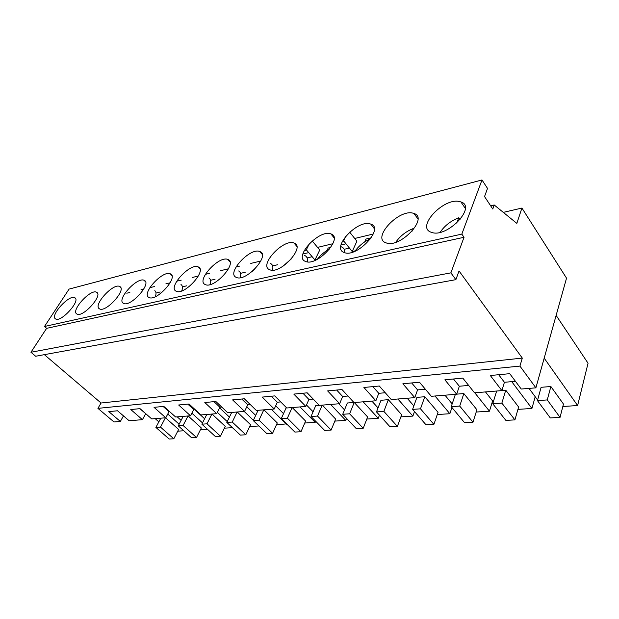 <?xml version="1.0" encoding="UTF-8"?>
<svg xmlns="http://www.w3.org/2000/svg" width="619" height="619" viewBox="0 0 619 619"><rect width="100%" height="100%" fill="white"/><g stroke="black" fill="none" stroke-linecap="round" stroke-linejoin="round"><path stroke-width="0.93" d="M492.77 209.005L484.538 196.556L487.517 188.408L482 179.967L461.82 234.106L464.041 237.278L450.88 272.855L455.878 279.656L459.043 270.96L522.297 358.092L519.929 366.092L535.892 387.842L566.532 278.155L521.925 208.054L516.842 223.382L494.202 204.974L492.77 209.005M345.758 236.187L343.607 240.83L352.211 251.523L355.221 250.834M309.368 243.6L306.328 249.797L314.947 260.019L316.711 259.616M303.318 253.906L308.719 252.622M312.2 240.93L319.752 250.006L314.947 260.019M330.84 247.376L328.186 248.01L327.056 250.401M340.984 244.977L345.982 243.793M349.681 232.125L356.892 241.209L352.211 251.523M371.238 237.804L365.968 239.058L364.699 241.882M126.802 293.205L129.858 292.47M140.977 289.8L143.693 289.143M149.868 287.665L154.75 286.489M165.915 283.812L170.14 282.798M176.717 281.212L181.235 280.128M192.424 277.444L198.351 276.02M205.376 274.333L209.462 273.35M220.658 270.665L228.504 268.778M236.032 266.975L239.615 266.108M250.788 263.423L260.816 261.017M304.215 250.594L306.537 250.037M317.578 247.391L332.914 243.708M342.284 241.456L343.808 241.085M354.718 238.47L373.288 234.005M490.666 205.818L494.202 204.974M535.892 387.842L521.229 389.034L509.731 373.675L490.31 375.509L501.901 390.597L474.525 392.81L462.811 378.108L444.883 379.811L456.667 394.249L431.327 396.299L419.465 382.209L402.868 383.78L414.776 397.638L391.254 399.541L379.3 386.016L363.895 387.471L375.872 400.787L353.991 402.559L341.982 389.544L327.637 390.906L339.653 403.712L319.242 405.368L307.21 392.833L293.824 394.102L305.848 406.451L286.759 407.991L274.743 395.905L262.216 397.096L274.225 409.004L256.328 410.451L244.35 398.783L232.605 399.897L244.575 411.403L227.769 412.765L215.838 401.483L204.812 402.528L216.72 413.662L200.912 414.939L189.043 404.014L178.667 404.996L190.497 415.782L175.603 416.982L163.811 406.404L154.03 407.333L165.784 417.779L151.709 418.916L140.018 408.656L130.779 409.53L142.432 419.667L129.131 420.742L117.533 410.784L108.789 411.612L120.349 421.454L113.997 421.965L97.926 408.362L101.044 403.015L522.297 358.092M44.367 354.656L101.044 403.015M482 179.967L69.08 289.096L44.498 326.484L46.618 328.341L30.95 352.265L35.654 356.242L455.878 279.656M156.893 292.748L160.251 291.967M182.388 286.829L186.776 285.816M210.499 280.314L215.041 279.254M240.512 273.35L245.225 272.252M272.639 265.899L277.521 264.762M307.094 257.899L312.169 256.723M344.149 249.302L349.433 248.08M503.309 212.379L521.925 208.054M44.498 326.484L461.82 234.106M431.83 232.465C447.228 238.036 477.063 206.622 460.923 201.949L459.778 201.616C443.815 197.082 415.511 227.366 431.25 232.272L431.83 232.465M99.086 308.61L99.845 309.043C106.414 312.123 126.245 290.094 120.047 286.682L119.421 286.349C112.937 283.363 93.43 304.649 99.086 308.61M236.032 277.273L236.59 277.513C246.354 281.893 270.472 255.129 260.011 251.631L259.725 251.515C250.091 247.291 226.337 273.01 236.032 277.273M330.84 233.897C319.249 229.069 293.259 257.055 305.407 261.396L305.693 261.504C317.323 266.642 343.847 237.495 330.91 233.92L330.84 233.897M294.133 243.089L294.002 243.035C283.479 238.462 258.595 265.311 269.451 269.629L269.892 269.807C280.546 274.542 305.817 246.571 294.133 243.089M386.217 242.903C400.098 248.544 428.998 217.772 413.964 213.47L413.275 213.253C398.868 208.58 371.346 238.3 386.008 242.834L386.217 242.903M370.441 223.985C357.465 219.203 330.685 248.211 344.21 252.513L344.288 252.544C356.884 258.1 384.755 228.032 370.773 224.093L370.441 223.985M170.689 274L170.132 273.737C162.596 270.333 141.619 293.189 148.606 297.282L149.341 297.646C156.978 301.167 178.287 277.459 170.689 274M198.506 267.037L198.01 266.812C189.855 263.168 168.043 286.899 175.827 291.054L176.516 291.387C184.787 295.162 206.939 270.511 198.506 267.037M228.21 259.593L227.8 259.423C218.956 255.5 196.223 280.19 204.897 284.4L205.539 284.686C214.507 288.748 237.595 263.083 228.21 259.593M76.493 313.779L77.251 314.235C83.364 317.129 102.537 295.851 96.935 292.462L96.293 292.114C90.258 289.305 71.394 309.879 76.493 313.779M144.583 280.531L143.987 280.237C137.008 277.049 116.798 299.093 123.08 303.124L123.831 303.527C130.903 306.815 151.446 283.974 144.583 280.531M75.131 297.925L74.473 297.553C68.856 294.899 50.588 314.823 55.184 318.661L55.934 319.133C61.629 321.857 80.199 301.275 75.131 297.925M46.618 328.341L464.041 237.278M30.95 352.265L450.88 272.855M97.926 408.362L519.929 366.092M515.457 381.319L504.415 382.287L498.666 374.719M501.901 390.597L504.415 382.287M468.645 385.428L459.337 386.241L453.495 378.99M456.667 394.249L459.337 386.241M425.369 389.227L417.577 389.908L411.666 382.952M414.776 397.638L417.577 389.908M385.25 392.748L378.782 393.313L372.831 386.627M375.872 400.787L378.782 393.313M347.955 396.013L342.647 396.485L336.674 390.047M339.653 403.712L342.647 396.485M313.191 399.069L308.912 399.441L302.931 393.243M305.848 406.451L308.912 399.441M280.717 401.917L277.335 402.211L271.362 396.23M274.225 409.004L277.335 402.211M250.3 404.586L247.724 404.811L241.774 399.031M244.575 411.403L247.724 404.811M221.764 407.085L219.9 407.256L213.973 401.661M216.72 413.662L219.9 407.256M194.939 409.445L193.708 409.554L187.812 404.13M190.497 415.782L193.708 409.554M169.668 411.658L168.995 411.72L163.145 406.466M165.784 417.779L168.995 411.72M145.829 413.755L139.848 408.672M142.432 419.667L145.658 413.771M120.349 421.454L123.475 415.883M537.617 399.99L529.028 388.399M556.133 315.396L588.05 363.229L577.612 405.546L562.833 406.49M577.612 405.546L544.186 358.146M550.871 386.519L541.114 387.308L537.447 400.609L547.266 399.92L550.871 386.519L563.46 404.052L560.04 417.384L547.266 399.92M255.686 415.403L246.788 406.784M286.582 423.853L276.414 424.835M286.427 424.193L271.308 409.244M258.077 410.312L253.264 420.572L266.835 433.625L272.592 433.308L277.273 422.939L263.934 409.84M452.172 403.898L444.976 395.201M492.592 400.965L489.451 411.194L476.197 412.037M489.451 411.194L474.788 392.786M455.375 394.357L451.251 406.668L464.544 422.676L472.978 422.204L476.916 409.763L463.832 393.568L456.698 394.148M204.603 418.761L194.513 409.484M232.419 427.659L224.388 428.17M227.235 421.601L217.362 412.355M206.769 414.459L201.871 424.185L215.342 436.472L220.48 436.194L225.262 426.367L212.015 414.041M493.328 401.901L485.482 391.92M535.195 396.717L531.922 408.47L517.948 409.368M531.922 408.47L511.735 381.644M496.662 391.015L492.755 403.75L505.862 420.386L514.915 419.883L518.621 407.008L505.754 390.171L501.939 390.481M414.498 411.573L412.873 416.1L397.893 399.007M378.039 407.913L371.887 401.112M412.873 416.1L400.895 416.866M388.337 399.681L380.987 400.276L376.491 411.914L383.873 411.395L388.337 399.681L401.677 414.73L397.39 426.398L383.873 411.395M315.675 421.245L315.203 422.351L300.068 406.915M283.525 413.624L275.687 405.809M315.203 422.351L304.757 423.025M286.674 407.913L286.071 407.96L281.281 418.606L287.378 418.173L292.122 407.557M281.281 418.606L294.884 432.07L300.989 431.729L305.6 421.067L292.238 407.55M344.52 409.871L338.81 403.781M379.447 415.171L378.24 418.312L366.819 419.048M378.24 418.312L363.175 401.816M353.906 402.466L347.336 403L342.717 414.289L349.627 413.801L354.184 402.543M342.717 414.289L356.304 428.673L363.206 428.286L367.624 416.974L354.3 402.528M313.082 411.774L306.482 404.988M346.57 418.367L345.75 420.394L334.833 421.098M345.75 420.394L330.631 404.447M319.156 405.283L315.76 405.561L311.04 416.517L317.524 416.061L322.182 405.128M311.04 416.517L324.65 430.422L331.134 430.066L335.66 419.086L322.306 405.12M181.112 420.347L177.227 416.85M207.435 429.253L200.448 429.702M202.521 422.909L191.851 413.152M183.178 416.37L178.257 425.841L191.65 437.788L196.517 437.517L201.33 427.953L188.153 415.968M229.425 417.113L219.606 407.851M258.866 425.965L249.674 426.553M253.395 420.286L244.196 411.434M231.699 412.447L226.833 422.429L240.365 435.087L245.797 434.786L250.54 424.704L237.232 411.999M413.84 405.917L407.201 398.249M451.94 407.503L449.858 413.724L437.269 414.537M449.858 413.724L435.01 396.005M424.789 396.733L416.927 397.367L412.587 409.383L420.487 408.826L424.789 396.733L438.028 412.331L433.896 424.371L420.487 408.826M158.843 421.864L155.176 418.637M183.781 430.77L177.754 431.157M179.123 424.185L167.772 414.034M160.816 418.181L155.88 427.412L169.188 439.033L173.807 438.778L178.643 429.447L165.536 417.802M537.447 400.609L550.283 417.926L560.04 417.384M253.264 420.572L259.005 420.169L263.81 409.848M272.592 433.308L259.005 420.169M451.251 406.668L459.716 406.072L463.832 393.568M472.978 422.204L459.716 406.072M201.871 424.185L207.001 423.822L211.891 414.049M220.48 436.194L207.001 423.822M492.755 403.75L501.862 403.108L505.754 390.171M514.915 419.883L501.862 403.108M376.491 411.914L390.024 426.801L397.39 426.398M300.989 431.729L287.378 418.173M363.206 428.286L349.627 413.801M331.134 430.066L317.524 416.061M178.257 425.841L183.108 425.501L188.029 415.976M196.517 437.517L183.108 425.501M226.833 422.429L232.257 422.05L237.116 412.006M245.797 434.786L232.257 422.05M412.587 409.383L426.027 424.812L433.896 424.371M155.88 427.412L160.483 427.095L165.412 417.81M173.807 438.778L160.483 427.095M460.056 219.652L458.756 217.772C450.787 220.898 444.589 225.734 440.163 232.287M458.756 217.772L456.729 223.095M413.825 229.146L413.353 228.504C406.01 231.413 400.145 236.001 395.758 242.269M413.353 228.504L412.324 231.003M370.595 238.741C364.227 241.503 358.997 245.673 354.919 251.26M344.659 252.668C344.853 249.736 343.762 247.793 341.402 246.849L341.332 246.826M329.78 248.846C324.859 251.43 320.704 254.92 317.315 259.307M307.279 261.868C307.86 258.618 306.978 256.475 304.633 255.454M291.634 258.61L282.751 266.387M272.515 270.17C273.366 266.789 272.693 264.561 270.488 263.477M255.19 268.692L251.593 271.958M240.141 277.722C241.17 274.325 240.675 272.074 238.648 270.967M209.949 284.608C211.064 281.289 210.708 279.068 208.882 277.962M181.738 290.915C182.868 287.734 182.62 285.607 180.988 284.523M155.33 296.702C156.406 293.723 156.236 291.719 154.804 290.675M465.295 208.355L460.923 201.949M120.813 287.696L119.421 286.349M262.201 254.316L259.725 251.515M334.043 237.781L330.91 233.92M296.787 246.323L294.002 243.035M417.902 218.871L413.964 213.47M374.294 228.659L370.773 224.093M171.873 275.525L170.132 273.737M199.968 268.878L198.01 266.812M230.005 261.822L227.8 259.423M97.539 293.29L96.293 292.114M145.542 281.784L143.987 280.237M75.595 298.582L74.473 297.553"/></g></svg>
